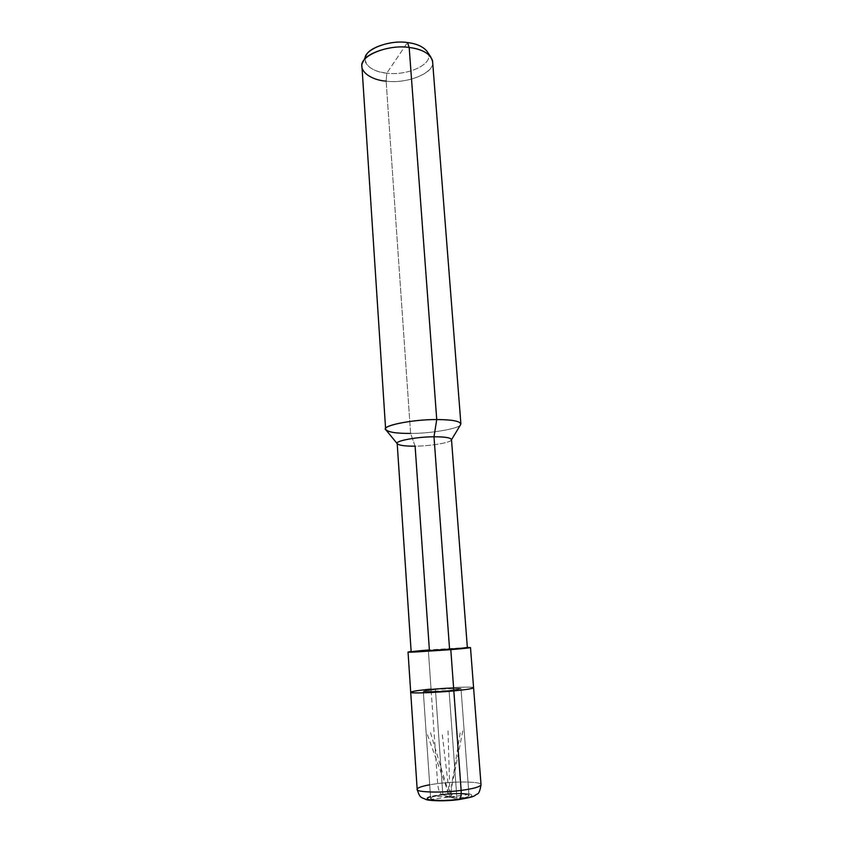 <?xml version="1.0" encoding="UTF-8"?>
<svg xmlns="http://www.w3.org/2000/svg" width="843" height="843" viewBox="0 0 843 843"><rect width="100%" height="100%" fill="white"/><g stroke="black" fill="none" stroke-linecap="round" stroke-linejoin="round"><path stroke-width="0.63" stroke-dasharray="4.21 3.16" d="M458.898 799.585L458.213 799.554C447.928 801.029 432.08 801.071 428.866 799.659C425.641 797.91 429.919 796.161 441.711 794.422C439.614 793.179 438.255 789.564 437.643 783.59C456.411 781.061 482.607 781.682 481.037 784.738C482.607 781.682 456.411 781.061 437.643 783.59L431.047 689.11C449.572 687.308 475.273 686.465 473.587 687.772C475.273 686.465 449.572 687.308 431.047 689.11C444.893 687.762 466.042 686.76 471.153 687.245C476.558 687.92 470.784 689.131 453.829 690.891L449.077 690.522C437.738 691.639 422.058 692.124 423.291 691.344L435.42 689.448L442.849 794.77C435.357 795.771 431.289 796.962 430.636 798.363C429.456 800.26 445.483 800.818 456.99 799.175L449.077 690.522C459.214 689.479 462.723 688.752 459.614 688.331L431.047 689.11L437.643 783.59C438.255 789.564 439.614 793.179 441.711 794.422L442.849 794.77C453.797 793.558 462.027 793.516 467.538 794.633C470.773 796.087 467.264 797.594 456.99 799.175L458.213 799.554C470.204 797.71 474.293 795.94 470.478 794.254C466.843 792.926 451.627 793.031 441.711 794.422C451.627 793.031 466.843 792.926 470.478 794.254C474.293 795.94 470.204 797.71 458.213 799.554L456.99 799.175C464.419 798.163 468.423 796.972 469.003 795.613C469.994 793.674 454.187 793.189 442.849 794.77L435.42 689.448C446.59 688.362 462.069 687.867 461.005 688.647L449.077 690.522L456.99 799.175C445.61 800.428 437.243 800.471 431.869 799.269C429.076 797.773 432.733 796.277 442.849 794.77L430.52 796.646M417.169 789.322C418.318 787.109 425.135 785.202 437.643 783.59L429.698 784.78M431.047 689.11L435.42 689.448C425.441 690.459 421.785 691.186 424.472 691.639L453.829 690.891C470.784 689.131 476.558 687.92 471.153 687.245C466.042 686.76 444.893 687.762 431.047 689.11L435.42 689.448L442.849 794.77L456.99 799.175C467.264 797.594 470.773 796.087 467.538 794.633C462.027 793.516 453.797 793.558 442.849 794.77C454.187 793.189 469.994 793.674 469.003 795.613C468.423 796.972 464.419 798.163 456.99 799.175L449.077 690.522L461.005 688.647C462.069 687.867 446.59 688.362 435.42 689.448L459.614 688.331C462.723 688.752 459.214 689.479 449.077 690.522L453.829 690.891L449.077 690.522L456.99 799.175L442.849 794.77C432.733 796.277 429.076 797.773 431.869 799.269C437.243 800.471 445.61 800.428 456.99 799.175C445.483 800.818 429.456 800.26 430.636 798.363C431.289 796.962 435.357 795.771 442.849 794.77L435.42 689.448L423.291 691.344C422.058 692.124 437.738 691.639 449.077 690.522L424.472 691.639C421.785 691.186 425.441 690.459 435.42 689.448L431.047 689.11L428.307 649.932L431.047 689.11C418.697 690.28 411.921 691.334 410.71 692.282M365.082 58.978C365.946 66.692 373.175 71.423 386.789 73.172L407.475 42.561L386.789 73.172L386.136 81.149L410.615 433.439L415.104 446.147C429.782 446.158 450.857 442.628 451.279 440.109L451.5 439.751M467.349 647.487L428.307 649.932L467.349 647.487M449.614 649.679C464.778 648.404 469.994 647.74 465.252 647.709L411.142 651.523L467.37 647.803M451.49 439.519C453.249 442.164 431.258 446.126 415.104 446.147C404.366 446.242 398.391 445.325 397.179 443.418M460.563 424.746C459.741 428.518 430.773 433.555 410.615 433.439C432.912 433.502 463.281 427.812 460.889 423.797M432.617 61.687C435.441 72.656 407.327 84.11 386.136 81.149C411.173 84.342 441.469 69.537 430.826 56.997M426.937 51.212C436.621 62.593 409.382 76.123 386.789 73.172C408.95 76.091 435.957 62.983 427.275 51.718M411.163 651.829L429.382 649.911L415.104 446.147L410.615 433.439C397.78 433.534 389.603 432.417 386.083 430.078M410.615 433.439L386.136 81.149C371.995 79.463 363.934 74.669 361.963 66.745M386.136 81.149L386.789 73.172C372.585 72.235 361.12 63.13 366.094 55.575M427.433 734.738L441.911 774.991C445.304 783.084 447.57 790.449 448.708 797.078L431.869 799.269M442.322 734.843L449.635 797.13L446.969 800.049M460.204 732.894L453.471 774.401C451.732 782.768 450.815 790.302 450.752 796.983L465.009 797.689M462.786 730.913L454.43 773.463C452.269 782.209 451.1 789.996 450.921 796.793L467.538 794.633M448.012 730.849L449.983 796.751L452.565 793.927M430.531 732.736L442.933 774.043C445.863 782.536 447.844 790.144 448.876 796.888L434.935 796.203M423.291 691.344L430.636 798.363L423.291 691.344M461.005 688.647L469.003 795.613L461.005 688.647"/><path stroke-width="1.26" d="M430.52 796.646C418.908 800.081 439.624 802.083 458.213 799.554L458.645 799.617C460.563 799.09 461.395 796.024 461.142 790.397C473.481 788.753 480.11 786.867 481.037 784.738C480.11 786.867 473.481 788.753 461.142 790.397L453.829 690.891C466 689.711 472.586 688.668 473.587 687.772C472.586 688.668 466 689.711 453.829 690.891L461.142 790.397C461.395 796.024 460.563 799.09 458.645 799.617C445.547 801.514 428.866 800.882 425.873 799.48C421.637 797.046 420.035 799.122 417.169 789.322C415.104 792.294 441.901 793.094 461.142 790.397C441.901 793.094 415.104 792.294 417.169 789.322L410.71 692.282C408.57 693.568 434.83 692.777 453.829 690.891C439.224 692.345 416.853 693.336 412.564 692.756C406.326 692.356 416.495 690.406 431.047 689.11C418.697 690.28 411.921 691.334 410.71 692.282L408.033 652.06L450.794 649.668L467.349 647.487C474.061 647.435 468.539 648.162 450.794 649.668L449.614 649.679L433.997 436.79C444.577 436.737 450.404 437.654 451.49 439.519L467.37 647.803L449.614 649.679L450.794 649.668L453.829 690.891L450.794 649.668L415.81 651.976C407.548 652.345 405.989 652.187 411.142 651.523L408.033 652.06M429.698 784.78C421.605 786.277 417.433 787.784 417.169 789.322M451.279 440.109C451.795 437.896 446.031 436.79 433.997 436.79L436.737 419.561L409.182 47.471L407.475 42.561C388.95 39.547 363.639 49.863 365.082 58.978M427.275 51.718C423.502 46.744 416.895 43.699 407.475 42.561C416.495 43.636 422.986 46.513 426.937 51.212L430.826 56.997C426.453 51.823 419.245 48.652 409.182 47.471C423.028 49.337 430.836 54.078 432.617 61.687L460.889 423.797C459.414 421.005 451.363 419.593 436.737 419.561L433.997 436.79C415.926 436.79 392.838 441.384 397.464 443.966C399.898 445.536 405.778 446.263 415.104 446.147L429.382 649.911C414.535 651.154 409.024 651.818 412.817 651.934L449.614 649.679L411.163 651.829L397.179 443.418C395.114 440.889 417.506 436.737 433.997 436.79L449.614 649.679M397.201 443.639L386.083 430.078C379.308 426.21 411.405 419.392 436.737 419.561C453.523 419.688 461.469 421.416 460.563 424.746L451.5 439.751M431.047 689.11C416.495 690.406 406.326 692.356 412.564 692.756C416.853 693.336 439.224 692.345 453.829 690.891C434.83 692.777 408.57 693.568 410.71 692.282M385.63 429.192L361.963 66.745C358.76 56.355 387.464 44.057 409.182 47.471L436.737 419.561C413.797 419.329 382.669 425.42 385.63 429.192C387.369 432.08 395.694 433.502 410.615 433.439M363.07 61.855L366.094 55.575C368.612 47.524 391.953 39.916 407.475 42.561L409.182 47.471C391.869 44.542 365.82 52.993 363.07 61.855C357.59 70.19 370.393 80.138 386.136 81.149M458.898 799.585C477.18 796.424 473.829 795.655 477.012 794.117C478.729 793.98 480.067 790.85 481.037 784.738L470.499 647.582"/></g></svg>
